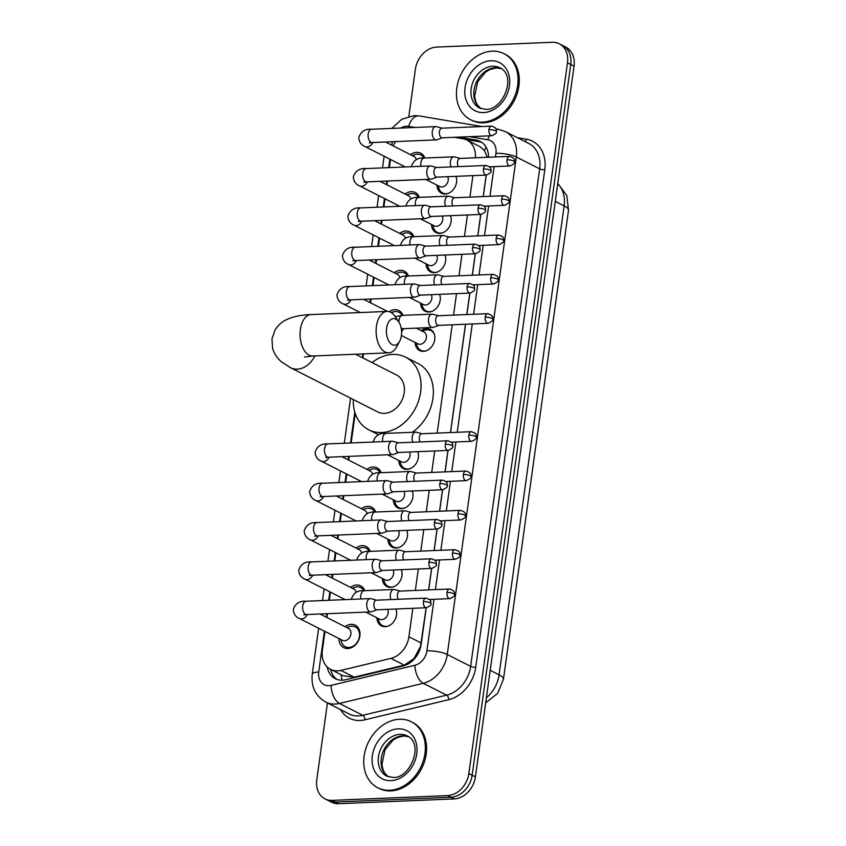 <?xml version="1.0" encoding="UTF-8"?>
<svg xmlns="http://www.w3.org/2000/svg" width="846" height="846" viewBox="0 0 846 846"><rect width="100%" height="100%" fill="white"/><g stroke="black" fill="none" stroke-linecap="round" stroke-linejoin="round"><path stroke-width="1.27" d="M395.896 609.004A11.844 9.285 116.9 0 1 394.532 620.499A11.844 9.285 116.9 0 1 385.216 626.685A11.844 9.285 116.9 0 1 381.44 625.892A11.844 9.285 116.9 0 1 376.935 617.802M401.353 569.675A11.844 9.285 116.9 0 1 399.989 581.17A11.844 9.285 116.9 0 1 390.672 587.357A11.844 9.285 116.9 0 1 386.897 586.553A11.844 9.285 116.9 0 1 382.392 578.463M406.82 530.336A11.844 9.285 116.9 0 1 405.446 541.842A11.844 9.285 116.9 0 1 396.14 548.018A11.844 9.285 116.9 0 1 392.354 547.225A11.844 9.285 116.9 0 1 387.849 539.135M412.277 491.008A11.844 9.285 116.9 0 1 410.902 502.503A11.844 9.285 116.9 0 1 401.596 508.689A11.844 9.285 116.9 0 1 397.81 507.896A11.844 9.285 116.9 0 1 393.316 499.796M417.734 451.669A11.844 9.285 116.9 0 1 416.359 463.174A11.844 9.285 116.9 0 1 407.053 469.35A11.844 9.285 116.9 0 1 403.267 468.557A11.844 9.285 116.9 0 1 398.773 460.467M421.171 330.585A11.844 9.285 116.9 0 1 426.574 328.639A11.844 9.285 116.9 0 1 430.36 329.432A11.844 9.285 116.9 0 1 434.199 341.932A11.844 9.285 116.9 0 1 423.423 351.354A11.844 9.285 116.9 0 1 419.648 350.561A11.844 9.285 116.9 0 1 415.143 342.471M439.56 294.345A11.844 9.285 116.9 0 1 438.196 305.84A11.844 9.285 116.9 0 1 428.88 312.026A11.844 9.285 116.9 0 1 425.104 311.233A11.844 9.285 116.9 0 1 420.599 303.132M445.017 255.006A11.844 9.285 116.9 0 1 443.653 266.511A11.844 9.285 116.9 0 1 434.336 272.687A11.844 9.285 116.9 0 1 430.561 271.894A11.844 9.285 116.9 0 1 426.056 263.804M450.474 215.677A11.844 9.285 116.9 0 1 449.11 227.172A11.844 9.285 116.9 0 1 439.793 233.359A11.844 9.285 116.9 0 1 436.018 232.565A11.844 9.285 116.9 0 1 431.513 224.465M455.941 176.338A11.844 9.285 116.9 0 1 454.566 187.844A11.844 9.285 116.9 0 1 445.26 194.03A11.844 9.285 116.9 0 1 441.475 193.226A11.844 9.285 116.9 0 1 436.97 185.137M345.052 626.696A12.595 9.877 116.9 0 1 351.196 624.337A12.595 9.877 116.9 0 1 355.214 625.183A12.595 9.877 116.9 0 1 359.307 638.487A12.595 9.877 116.9 0 1 347.833 648.512A12.595 9.877 116.9 0 1 343.814 647.666A12.595 9.877 116.9 0 1 339.024 638.571M350.508 587.357A12.595 9.877 116.9 0 1 356.652 585.009A12.595 9.877 116.9 0 1 360.671 585.855A12.595 9.877 116.9 0 1 364.774 590.677M355.965 548.028A12.595 9.877 116.9 0 1 362.109 545.67A12.595 9.877 116.9 0 1 366.128 546.516A12.595 9.877 116.9 0 1 370.231 551.349M361.422 508.689A12.595 9.877 116.9 0 1 367.566 506.342A12.595 9.877 116.9 0 1 371.584 507.188A12.595 9.877 116.9 0 1 375.698 512.01M366.878 469.361A12.595 9.877 116.9 0 1 373.023 467.013A12.595 9.877 116.9 0 1 377.041 467.859A12.595 9.877 116.9 0 1 381.155 472.681M389.192 311.688A12.595 9.877 116.9 0 1 394.849 309.678A12.595 9.877 116.9 0 1 398.878 310.524A12.595 9.877 116.9 0 1 402.982 315.346M394.173 272.698A12.595 9.877 116.9 0 1 400.317 270.339A12.595 9.877 116.9 0 1 404.335 271.185A12.595 9.877 116.9 0 1 408.438 276.018M399.629 233.359A12.595 9.877 116.9 0 1 405.773 231.011A12.595 9.877 116.9 0 1 409.792 231.857A12.595 9.877 116.9 0 1 413.895 236.679M405.086 194.03A12.595 9.877 116.9 0 1 411.23 191.682A12.595 9.877 116.9 0 1 415.249 192.528A12.595 9.877 116.9 0 1 419.352 197.351M410.543 154.702A12.595 9.877 116.9 0 1 416.687 152.343A12.595 9.877 116.9 0 1 420.705 153.189A12.595 9.877 116.9 0 1 424.819 158.022M487.264 157.282L484.42 150.493L480.168 146.76L466.992 140.076A22.208 17.406 -63.1 0 0 463.026 138.776L454.313 137.306M324.98 631.454L322.368 650.31A22.208 17.406 -63.1 0 0 330.575 669.366L343.212 675.774L354.199 677.16L404.261 665.136L413.906 658.664L420.504 646.545L426.141 607.756M428.626 589.895L431.597 568.417M434.083 550.556L437.065 529.088M439.539 511.227L442.521 489.749M444.996 471.888L447.978 450.421M450.453 432.56L465.48 324.251M466.823 314.564L469.805 293.086M472.29 275.225L475.262 253.758M477.747 235.897L480.718 214.419M483.203 196.558L486.186 175.09M395.537 141.589A22.208 17.406 -63.1 0 0 393.263 145.935M475.346 157.779A22.208 17.406 -63.1 0 0 466.992 140.076M330.575 669.366A22.208 17.406 -63.1 0 0 340.875 670.402L390.926 658.368A22.208 17.406 -63.1 0 0 408.914 636.774L412.869 608.306M415.344 590.445L418.326 568.967M420.811 551.106L423.783 529.638M426.268 511.777L429.239 490.299M431.724 472.438L434.707 450.971M437.181 433.11L452.208 324.801M453.551 315.114L456.533 293.636M459.008 275.775L461.99 254.308M464.465 236.446L467.447 214.969M469.932 197.107L472.903 175.64M390.482 159.46L389.35 167.614M387.489 181.033L386.96 184.84M385.015 198.799L383.883 206.953M382.022 220.362L381.493 224.169M379.558 238.128L378.426 246.281M376.565 259.69L376.036 263.508M374.101 277.456L372.97 285.61M371.108 299.029L370.58 302.836M363.494 353.892L362.934 357.953M355.235 413.461L351.143 442.944M349.282 456.364L348.753 460.171M346.818 474.12L345.686 482.283M343.825 495.693L343.296 499.5M341.35 513.459L340.219 521.612M338.358 535.021L337.84 538.839M335.894 552.787L334.762 560.94M332.901 574.36L332.372 578.167M330.437 592.126L329.305 600.279M327.444 613.688L326.916 617.495M408.84 116.388L415.397 69.139A22.208 17.406 116.9 0 1 436.599 47.08L552.184 42.3A22.208 17.406 116.9 0 1 559.269 43.791A22.208 17.406 116.9 0 1 567.476 62.847L468.853 773.53A22.208 17.406 116.9 0 1 447.65 795.589L332.076 800.369L335.354 802.04A22.208 17.406 116.9 0 1 328.269 800.549A22.208 17.406 116.9 0 0 335.354 802.04L450.929 797.249L335.354 802.04L338.633 803.7A22.208 17.406 116.9 0 1 331.547 802.209L324.991 798.878A22.208 17.406 116.9 0 1 316.774 779.832L327.444 702.952M468.853 773.53L472.142 775.2A22.208 17.406 116.9 0 1 450.929 797.249A22.208 17.406 116.9 0 0 472.142 775.2L570.754 64.508L472.142 775.2L475.42 776.861A22.208 17.406 116.9 0 1 454.217 798.92L338.633 803.7M559.269 43.791L562.548 45.451A22.208 17.406 116.9 0 1 570.754 64.508A22.208 17.406 116.9 0 0 562.548 45.451L565.826 47.122A22.208 17.406 116.9 0 1 574.032 66.168L475.42 776.861M332.076 800.369A22.208 17.406 116.9 0 1 324.991 798.878M488.544 157.229A22.208 17.406 -63.1 0 0 480.094 141.377A22.208 17.406 -63.1 0 0 476.129 140.076L458.659 137.126M327.19 666.944A22.208 17.406 -63.1 0 0 335.302 678.714A22.208 17.406 -63.1 0 0 345.602 679.75L403.172 665.918A22.208 17.406 -63.1 0 0 421.16 644.314L426.236 607.745M428.711 589.884L431.693 568.417M434.167 550.556L437.149 529.088M439.624 511.217L442.606 489.749M445.081 471.888L448.063 450.421M450.548 432.56L465.575 324.24M466.918 314.553L469.9 293.086M472.375 275.225L475.357 253.758M477.831 235.886L480.814 214.419M483.288 196.558L486.27 175.09M337.004 679.433A22.208 17.406 116.9 0 1 330.627 669.398M465.268 139.347L479.418 141.747A22.208 17.406 116.9 0 1 481.681 142.318M482.326 122.162A37.013 29.007 116.9 0 1 470.513 119.677A37.013 29.007 116.9 0 1 458.49 80.613A37.013 29.007 116.9 0 1 492.171 51.172A37.013 29.007 116.9 0 1 503.983 53.658A37.013 29.007 116.9 0 1 516.007 92.722A37.013 29.007 116.9 0 1 482.326 122.162M503.983 53.658L505.21 54.281A37.013 29.007 116.9 0 1 517.234 93.346A37.013 29.007 116.9 0 1 483.552 122.786A37.013 29.007 116.9 0 1 471.74 120.301L470.513 119.677M389.615 790.259A37.013 29.007 116.9 0 1 377.802 787.774A37.013 29.007 116.9 0 1 365.789 748.699A37.013 29.007 116.9 0 1 399.471 719.259A37.013 29.007 116.9 0 1 411.283 721.744A37.013 29.007 116.9 0 1 423.296 760.818A37.013 29.007 116.9 0 1 389.615 790.259M411.283 721.744L412.51 722.368A37.013 29.007 116.9 0 1 424.533 761.442A37.013 29.007 116.9 0 1 390.852 790.883A37.013 29.007 116.9 0 1 379.04 788.398L377.802 787.774M386.622 328.153A13.325 7.582 87.6 0 0 390.461 343.349A13.325 7.582 87.6 0 0 399.64 341.287A13.325 7.582 87.6 0 0 401.385 335.629A13.325 7.582 87.6 0 0 398.836 322.062A13.325 7.582 87.6 0 0 386.622 328.153M399.64 341.287L396.679 346.765A20.727 11.791 -92.4 0 1 388.779 352.845A20.727 11.791 -92.4 0 1 376.438 326.323A20.727 11.791 -92.4 0 1 387.066 311.434A20.727 11.791 -92.4 0 1 395.442 316.848L398.836 322.062M304.433 357.033L312.734 355.997A20.727 11.791 87.6 0 1 300.393 329.464A20.727 11.791 87.6 0 1 311.021 314.585C301.567 314.913 293.795 316.425 287.693 319.122C282.638 321.226 278.461 324.779 275.172 329.792L271.968 338.812L272.602 348.362C274.39 354.083 277.446 358.641 281.739 362.046L290.612 367.756L377.802 411.96A20.727 16.243 -63.1 0 0 384.412 413.356A20.727 16.243 -63.1 0 0 403.278 396.869A20.727 16.243 -63.1 0 0 396.541 374.99L355.584 354.22M372.05 362.574A40.714 31.905 116.9 0 1 392.597 354.432A40.714 31.905 116.9 0 1 405.583 357.16A40.714 31.905 116.9 0 1 418.802 400.137A40.714 31.905 116.9 0 1 381.758 432.528A40.714 31.905 116.9 0 1 368.761 429.789A40.714 31.905 116.9 0 1 353.311 399.545M405.583 357.16L417.882 363.399A40.714 31.905 116.9 0 1 433.226 395.674A40.714 31.905 116.9 0 1 412.34 432.285M423.962 158.054A11.104 8.703 -63.1 0 0 420.853 154.945A11.104 8.703 -63.1 0 0 417.311 154.194A11.104 8.703 -63.1 0 0 414.826 154.681L412.266 155.569M442.13 128.18L436.399 126.657A6.662 3.786 87.6 0 0 435.732 126.593A6.662 3.786 87.6 0 0 432.317 131.373A6.662 3.786 87.6 0 0 435.119 139.632A6.662 3.786 87.6 0 0 436.282 139.897A6.662 3.786 87.6 0 0 436.938 139.77L442.532 137.792M488.946 129.597A4.812 2.739 87.6 0 1 491.41 126.139L441.898 128.19A4.812 2.739 87.6 0 0 439.423 131.638A4.812 2.739 87.6 0 0 441.453 137.612A4.812 2.739 87.6 0 0 442.289 137.803L491.812 135.751C495.566 134.08 497.088 132.706 496.38 131.606A4.812 1.206 7.9 0 0 495.566 130.781A4.812 1.206 -172.1 0 0 488.946 129.597A4.812 2.739 87.6 0 0 491.812 135.751M416.295 159.672A6.662 5.224 -63.1 0 0 413.916 156.404L385.512 142.001M418.506 197.393A11.104 8.703 -63.1 0 0 415.397 194.273A11.104 8.703 -63.1 0 0 411.843 193.533A11.104 8.703 -63.1 0 0 409.369 194.009L406.81 194.897M436.673 167.508L430.931 165.996A6.662 3.786 87.6 0 0 430.276 165.922A6.662 3.786 87.6 0 0 426.86 170.702A6.662 3.786 87.6 0 0 429.662 178.971A6.662 3.786 87.6 0 0 430.826 179.236A6.662 3.786 87.6 0 0 431.481 179.109L437.075 177.121M483.489 168.925A4.812 2.739 87.6 0 1 485.953 165.467L436.441 167.519A4.812 2.739 87.6 0 0 433.966 170.977A4.812 2.739 87.6 0 0 435.997 176.941A4.812 2.739 87.6 0 0 436.832 177.131L486.355 175.08C490.109 173.419 491.632 172.034 490.923 170.934A4.812 1.206 7.9 0 0 490.109 170.109A4.812 1.206 -172.1 0 0 483.489 168.925A4.812 2.739 87.6 0 0 486.355 175.08M410.839 199A6.662 5.224 -63.1 0 0 408.459 195.743L380.044 181.34M413.049 236.721A11.104 8.703 -63.1 0 0 409.929 233.612A11.104 8.703 -63.1 0 0 406.387 232.862A11.104 8.703 -63.1 0 0 403.912 233.348L401.353 234.236M431.217 206.847L425.475 205.324A6.662 3.786 87.6 0 0 424.819 205.25A6.662 3.786 87.6 0 0 421.403 210.041A6.662 3.786 87.6 0 0 424.206 218.3A6.662 3.786 87.6 0 0 425.369 218.564A6.662 3.786 87.6 0 0 426.024 218.437L431.619 216.46M478.032 208.253A4.812 2.739 87.6 0 1 480.496 204.806L430.974 206.847A4.812 2.739 87.6 0 0 428.51 210.305A4.812 2.739 87.6 0 0 430.54 216.269A4.812 2.739 87.6 0 0 431.375 216.47L480.898 214.419C484.652 212.748 486.175 211.363 485.456 210.273A4.812 1.206 7.9 0 0 484.652 209.448A4.812 1.206 -172.1 0 0 478.032 208.253A4.812 2.739 87.6 0 0 480.898 214.419M405.382 238.329A6.662 5.224 -63.1 0 0 403.003 235.072L374.588 220.669M407.592 276.05A11.104 8.703 -63.1 0 0 404.473 272.941A11.104 8.703 -63.1 0 0 400.93 272.19A11.104 8.703 -63.1 0 0 398.455 272.676L395.896 273.565M425.76 246.175L420.018 244.663A6.662 3.786 87.6 0 0 419.362 244.589A6.662 3.786 87.6 0 0 415.946 249.369A6.662 3.786 87.6 0 0 418.749 257.639A6.662 3.786 87.6 0 0 419.912 257.903A6.662 3.786 87.6 0 0 420.557 257.776L426.162 255.788M472.576 247.592A4.812 2.739 87.6 0 1 475.04 244.134L425.517 246.186A4.812 2.739 87.6 0 0 423.053 249.644A4.812 2.739 87.6 0 0 425.083 255.608A4.812 2.739 87.6 0 0 425.919 255.799L475.431 253.747C479.196 252.076 480.718 250.702 479.999 249.602A4.812 1.206 7.9 0 0 479.196 248.777A4.812 1.206 -172.1 0 0 472.576 247.592A4.812 2.739 87.6 0 0 475.431 253.747M399.925 277.668A6.662 5.224 -63.1 0 0 397.546 274.411L369.131 259.997M402.136 315.389A11.104 8.703 -63.1 0 0 399.016 312.269A11.104 8.703 -63.1 0 0 395.473 311.529A11.104 8.703 -63.1 0 0 392.999 312.015L391.286 312.608M420.303 285.504L414.561 283.992A6.662 3.786 87.6 0 0 413.906 283.918A6.662 3.786 87.6 0 0 410.49 288.708A6.662 3.786 87.6 0 0 413.292 296.967A6.662 3.786 87.6 0 0 414.455 297.232A6.662 3.786 87.6 0 0 415.1 297.105L420.695 295.127M467.108 286.921A4.812 2.739 87.6 0 1 469.583 283.463L420.06 285.514A4.812 2.739 87.6 0 0 417.596 288.972A4.812 2.739 87.6 0 0 419.627 294.937A4.812 2.739 87.6 0 0 420.462 295.127L469.974 293.086C473.739 291.415 475.262 290.03 474.543 288.941A4.812 1.206 7.9 0 0 473.728 288.116A4.812 1.206 -172.1 0 0 467.108 286.921A4.812 2.739 87.6 0 0 469.974 293.086M380.298 472.713A11.104 8.703 -63.1 0 0 377.189 469.604A11.104 8.703 -63.1 0 0 373.646 468.864A11.104 8.703 -63.1 0 0 371.161 469.34L368.602 470.228M398.466 442.839L392.734 441.326A6.662 3.786 87.6 0 0 392.068 441.252A6.662 3.786 87.6 0 0 388.652 446.032A6.662 3.786 87.6 0 0 391.465 454.302A6.662 3.786 87.6 0 0 392.618 454.566A6.662 3.786 87.6 0 0 393.274 454.439L398.868 452.451M445.282 444.256A4.812 2.739 87.6 0 1 447.745 440.798L398.233 442.849A4.812 2.739 87.6 0 0 395.769 446.307A4.812 2.739 87.6 0 0 397.789 452.272A4.812 2.739 87.6 0 0 398.625 452.462L448.147 450.41C451.901 448.75 453.424 447.365 452.716 446.265A4.812 1.206 7.9 0 0 451.901 445.44A4.812 1.206 -172.1 0 0 445.282 444.256A4.812 2.739 87.6 0 0 448.147 450.41M372.631 474.331A6.662 5.224 -63.1 0 0 370.252 471.074L341.847 456.671M374.841 512.052A11.104 8.703 -63.1 0 0 371.732 508.943A11.104 8.703 -63.1 0 0 368.19 508.192A11.104 8.703 -63.1 0 0 365.705 508.679L363.146 509.567M393.009 482.167L387.267 480.655A6.662 3.786 87.6 0 0 386.611 480.581A6.662 3.786 87.6 0 0 383.196 485.371A6.662 3.786 87.6 0 0 385.998 493.63A6.662 3.786 87.6 0 0 387.161 493.895A6.662 3.786 87.6 0 0 387.817 493.768L393.411 491.79M439.825 483.584A4.812 2.739 87.6 0 1 442.289 480.137L392.777 482.178A4.812 2.739 87.6 0 0 390.302 485.636A4.812 2.739 87.6 0 0 392.333 491.6A4.812 2.739 87.6 0 0 393.168 491.801L442.691 489.749C446.445 488.079 447.968 486.693 447.259 485.604A4.812 1.206 7.9 0 0 446.445 484.779A4.812 1.206 -172.1 0 0 439.825 483.584A4.812 2.739 87.6 0 0 442.691 489.749M367.175 513.659A6.662 5.224 -63.1 0 0 364.795 510.402L336.391 495.999M369.385 551.38A11.104 8.703 -63.1 0 0 366.276 548.271A11.104 8.703 -63.1 0 0 362.723 547.521A11.104 8.703 -63.1 0 0 360.248 548.007L357.689 548.895M387.553 521.506L381.81 519.994A6.662 3.786 87.6 0 0 381.155 519.92A6.662 3.786 87.6 0 0 377.739 524.7A6.662 3.786 87.6 0 0 380.541 532.959A6.662 3.786 87.6 0 0 381.705 533.234A6.662 3.786 87.6 0 0 382.36 533.107L387.954 531.119M434.368 522.923A4.812 2.739 87.6 0 1 436.832 519.465L387.32 521.517A4.812 2.739 87.6 0 0 384.845 524.975A4.812 2.739 87.6 0 0 386.876 530.939A4.812 2.739 87.6 0 0 387.711 531.129L437.234 529.078C440.988 527.407 442.511 526.032 441.802 524.932A4.812 1.206 7.9 0 0 440.988 524.108A4.812 1.206 -172.1 0 0 434.368 522.923A4.812 2.739 87.6 0 0 437.234 529.078M361.718 552.998A6.662 5.224 -63.1 0 0 359.339 549.741L330.923 535.328M363.928 590.72A11.104 8.703 -63.1 0 0 360.808 587.6A11.104 8.703 -63.1 0 0 357.266 586.86A11.104 8.703 -63.1 0 0 354.791 587.336L352.232 588.234M382.096 560.835L376.354 559.322A6.662 3.786 87.6 0 0 375.698 559.248A6.662 3.786 87.6 0 0 372.282 564.039A6.662 3.786 87.6 0 0 375.085 572.298A6.662 3.786 87.6 0 0 376.248 572.562A6.662 3.786 87.6 0 0 376.904 572.435L382.498 570.458M428.911 562.252A4.812 2.739 87.6 0 1 431.375 558.794L381.853 560.845A4.812 2.739 87.6 0 0 379.389 564.303A4.812 2.739 87.6 0 0 381.419 570.267A4.812 2.739 87.6 0 0 382.255 570.458L431.777 568.417C435.531 566.746 437.054 565.361 436.335 564.271A4.812 1.206 7.9 0 0 435.531 563.447A4.812 1.206 -172.1 0 0 428.911 562.252A4.812 2.739 87.6 0 0 431.777 568.417M356.261 592.327A6.662 5.224 -63.1 0 0 353.882 589.07L325.467 574.667M340.748 639.449L341.541 642.04A11.104 8.703 -63.1 0 0 345.316 646.746A11.104 8.703 -63.1 0 0 348.859 647.486A11.104 8.703 -63.1 0 0 358.958 638.656A11.104 8.703 -63.1 0 0 355.352 626.939A11.104 8.703 -63.1 0 0 351.809 626.188A11.104 8.703 -63.1 0 0 349.335 626.675L346.775 627.563M305.068 614.006L303.83 614.915L306.675 614.556A6.662 3.786 87.6 0 1 302.656 606.423A6.662 3.786 87.6 0 1 302.709 606.022A6.662 3.786 87.6 0 1 306.125 601.242C299.6 600.713 295.317 603.494 293.287 609.596C293.615 613.974 295.656 616.946 299.421 618.5L342.397 640.285A6.662 5.224 -63.1 0 0 344.523 640.739A6.662 5.224 -63.1 0 0 350.593 635.431A6.662 5.224 -63.1 0 0 348.425 628.398L320.01 613.995M376.639 600.174L370.897 598.661A6.662 3.786 87.6 0 0 370.241 598.587A6.662 3.786 87.6 0 0 366.826 603.367A6.662 3.786 87.6 0 0 369.628 611.626A6.662 3.786 87.6 0 0 370.791 611.901A6.662 3.786 87.6 0 0 371.436 611.774L377.041 609.786M423.455 601.591A4.812 2.739 87.6 0 1 425.919 598.133L376.396 600.184A4.812 2.739 87.6 0 0 373.932 603.632A4.812 2.739 87.6 0 0 375.962 609.606A4.812 2.739 87.6 0 0 376.798 609.797L426.31 607.745C430.075 606.074 431.597 604.7 430.878 603.6A4.812 1.206 7.9 0 0 430.075 602.775A4.812 1.206 -172.1 0 0 423.455 601.591A4.812 2.739 87.6 0 0 426.31 607.745M438.069 185.686L438.863 188.288A11.104 8.703 -63.1 0 0 442.627 192.983A11.104 8.703 -63.1 0 0 446.17 193.734A11.104 8.703 -63.1 0 0 448.285 193.364M425.75 179.447L439.719 186.532A6.662 5.224 -63.1 0 0 441.845 186.977A6.662 5.224 -63.1 0 0 447.196 183.307A6.662 5.224 -63.1 0 0 447.703 176.687M460.235 158.403L454.492 156.891A6.662 3.786 87.6 0 0 453.837 156.817A6.662 3.786 87.6 0 0 450.421 161.607A6.662 3.786 87.6 0 0 450.971 166.916M509.514 156.362C516.557 158.435 513.913 161.1 514.484 161.829A4.812 1.206 7.9 0 0 513.67 161.004A4.812 1.206 -172.1 0 0 507.05 159.82A4.812 2.739 87.6 0 1 509.514 156.362L460.002 158.414A4.812 2.739 87.6 0 0 457.527 161.872A4.812 2.739 87.6 0 0 458.352 166.609M456.322 177.512A11.104 8.703 -63.1 0 0 455.814 176.349M432.602 225.025L433.406 227.616A11.104 8.703 -63.1 0 0 437.171 232.322A11.104 8.703 -63.1 0 0 440.713 233.062A11.104 8.703 -63.1 0 0 442.828 232.703M420.293 218.776L434.262 225.861A6.662 5.224 -63.1 0 0 436.388 226.305A6.662 5.224 -63.1 0 0 441.739 222.635A6.662 5.224 -63.1 0 0 442.247 216.016M454.778 197.742L449.036 196.219A6.662 3.786 87.6 0 0 448.38 196.145A6.662 3.786 87.6 0 0 444.964 200.936A6.662 3.786 87.6 0 0 445.504 206.255M504.057 195.701C511.1 197.763 508.457 200.439 509.017 201.168A4.812 1.206 7.9 0 0 508.213 200.343A4.812 1.206 -172.1 0 0 501.593 199.148A4.812 2.739 87.6 0 1 504.057 195.701L454.545 197.742A4.812 2.739 87.6 0 0 452.071 201.2A4.812 2.739 87.6 0 0 452.896 205.948M450.865 216.84A11.104 8.703 -63.1 0 0 450.358 215.677M427.145 264.354L427.949 266.945A11.104 8.703 -63.1 0 0 431.714 271.651A11.104 8.703 -63.1 0 0 435.256 272.401A11.104 8.703 -63.1 0 0 437.361 272.031M414.826 258.115L428.806 265.189A6.662 5.224 -63.1 0 0 430.931 265.644A6.662 5.224 -63.1 0 0 436.282 261.974A6.662 5.224 -63.1 0 0 436.779 255.355M449.321 237.07L443.579 235.558A6.662 3.786 87.6 0 0 442.923 235.484A6.662 3.786 87.6 0 0 439.508 240.264A6.662 3.786 87.6 0 0 440.047 245.583M498.601 235.029C505.644 237.102 503 239.767 503.56 240.497A4.812 1.206 7.9 0 0 502.757 239.672A4.812 1.206 -172.1 0 0 496.137 238.487A4.812 2.739 87.6 0 1 498.601 235.029L449.078 237.081A4.812 2.739 87.6 0 0 446.614 240.539A4.812 2.739 87.6 0 0 447.439 245.277M445.408 256.179A11.104 8.703 -63.1 0 0 444.901 255.016M421.689 303.693L422.482 306.284A11.104 8.703 -63.1 0 0 426.257 310.979A11.104 8.703 -63.1 0 0 429.8 311.73A11.104 8.703 -63.1 0 0 431.904 311.37M409.369 297.443L423.349 304.528A6.662 5.224 -63.1 0 0 425.475 304.972A6.662 5.224 -63.1 0 0 430.826 301.303A6.662 5.224 -63.1 0 0 431.323 294.683M443.864 276.399L438.122 274.887A6.662 3.786 87.6 0 0 437.467 274.813A6.662 3.786 87.6 0 0 434.051 279.603A6.662 3.786 87.6 0 0 434.59 284.912M493.144 274.368C500.176 276.43 497.543 279.106 498.104 279.836A4.812 1.206 7.9 0 0 497.289 279.011A4.812 1.206 -172.1 0 0 490.68 277.816A4.812 2.739 87.6 0 1 493.144 274.368L443.621 276.409A4.812 2.739 87.6 0 0 441.157 279.867A4.812 2.739 87.6 0 0 441.972 284.616M439.952 295.508A11.104 8.703 -63.1 0 0 439.444 294.345M434.495 334.836A11.104 8.703 -63.1 0 0 430.836 330.511A11.104 8.703 -63.1 0 0 427.293 329.76A11.104 8.703 -63.1 0 0 424.819 330.247L422.26 331.135M416.232 343.021L417.025 345.612A11.104 8.703 -63.1 0 0 420.8 350.318A11.104 8.703 -63.1 0 0 424.343 351.058A11.104 8.703 -63.1 0 0 426.447 350.699M401.406 335.502L417.882 343.857A6.662 5.224 -63.1 0 0 420.018 344.311A6.662 5.224 -63.1 0 0 426.077 339.013A6.662 5.224 -63.1 0 0 423.909 331.981L416.327 328.132M438.408 315.738L432.666 314.226A6.662 3.786 87.6 0 0 432.01 314.152A6.662 3.786 87.6 0 0 428.594 318.931A6.662 3.786 87.6 0 0 431.397 327.19A6.662 3.786 87.6 0 0 432.56 327.465A6.662 3.786 87.6 0 0 433.205 327.339L438.799 325.35M485.213 317.155A4.812 2.739 87.6 0 1 487.687 313.697L438.165 315.748A4.812 2.739 87.6 0 0 435.701 319.206A4.812 2.739 87.6 0 0 437.72 325.171A4.812 2.739 87.6 0 0 438.566 325.361L488.079 323.309C491.843 321.639 493.366 320.264 492.647 319.164A4.812 1.206 7.9 0 0 491.833 318.339A4.812 1.206 -172.1 0 0 485.213 317.155A4.812 2.739 87.6 0 0 488.079 323.309M399.862 461.017L400.655 463.619A11.104 8.703 -63.1 0 0 404.43 468.314A11.104 8.703 -63.1 0 0 407.973 469.065A11.104 8.703 -63.1 0 0 410.077 468.695M387.542 454.778L401.512 461.863A6.662 5.224 -63.1 0 0 403.637 462.307A6.662 5.224 -63.1 0 0 408.988 458.638A6.662 5.224 -63.1 0 0 409.496 452.018M422.027 433.734L416.295 432.221A6.662 3.786 87.6 0 0 415.629 432.147A6.662 3.786 87.6 0 0 412.214 436.938A6.662 3.786 87.6 0 0 412.763 442.247M471.307 431.693C478.35 433.765 475.706 436.43 476.277 437.16A4.812 1.206 7.9 0 0 475.463 436.335A4.812 1.206 -172.1 0 0 468.843 435.151A4.812 2.739 87.6 0 1 471.307 431.693L421.794 433.744A4.812 2.739 87.6 0 0 419.33 437.202A4.812 2.739 87.6 0 0 420.145 441.94M418.114 452.843A11.104 8.703 -63.1 0 0 417.607 451.679M394.405 500.356L395.198 502.947A11.104 8.703 -63.1 0 0 398.963 507.653A11.104 8.703 -63.1 0 0 402.516 508.393A11.104 8.703 -63.1 0 0 404.621 508.034M382.085 494.106L396.055 501.192A6.662 5.224 -63.1 0 0 398.18 501.636A6.662 5.224 -63.1 0 0 403.531 497.966A6.662 5.224 -63.1 0 0 404.039 491.346M416.57 473.073L410.839 471.55A6.662 3.786 87.6 0 0 410.173 471.476A6.662 3.786 87.6 0 0 406.757 476.266A6.662 3.786 87.6 0 0 407.307 481.586M465.85 471.032C472.893 473.094 470.249 475.769 470.82 476.499A4.812 1.206 7.9 0 0 470.006 475.674A4.812 1.206 -172.1 0 0 463.386 474.479A4.812 2.739 87.6 0 1 465.85 471.032L416.338 473.073A4.812 2.739 87.6 0 0 413.874 476.531A4.812 2.739 87.6 0 0 414.688 481.279M412.658 492.171A11.104 8.703 -63.1 0 0 412.15 491.008M388.938 539.685L389.742 542.275A11.104 8.703 -63.1 0 0 393.506 546.981A11.104 8.703 -63.1 0 0 397.049 547.732A11.104 8.703 -63.1 0 0 399.164 547.362M376.629 533.445L390.598 540.52A6.662 5.224 -63.1 0 0 392.724 540.975A6.662 5.224 -63.1 0 0 398.075 537.305A6.662 5.224 -63.1 0 0 398.582 530.685M411.114 512.401L405.371 510.889A6.662 3.786 87.6 0 0 404.716 510.815A6.662 3.786 87.6 0 0 401.3 515.595A6.662 3.786 87.6 0 0 401.85 520.914M460.393 510.36C467.436 512.433 464.792 515.098 465.363 515.827A4.812 1.206 7.9 0 0 464.549 515.003A4.812 1.206 -172.1 0 0 457.929 513.818A4.812 2.739 87.6 0 1 460.393 510.36L410.881 512.412A4.812 2.739 87.6 0 0 408.407 515.87A4.812 2.739 87.6 0 0 409.231 520.607M407.201 531.5A11.104 8.703 -63.1 0 0 406.693 530.347M383.481 579.024L384.285 581.614A11.104 8.703 -63.1 0 0 388.05 586.31A11.104 8.703 -63.1 0 0 391.592 587.061A11.104 8.703 -63.1 0 0 393.707 586.701M371.172 572.774L385.142 579.859A6.662 5.224 -63.1 0 0 387.267 580.303A6.662 5.224 -63.1 0 0 392.618 576.634A6.662 5.224 -63.1 0 0 393.126 570.014M405.657 551.729L399.915 550.217A6.662 3.786 87.6 0 0 399.259 550.143A6.662 3.786 87.6 0 0 395.843 554.934A6.662 3.786 87.6 0 0 396.383 560.242M454.937 549.688C461.979 551.761 459.336 554.437 459.896 555.166A4.812 1.206 7.9 0 0 459.092 554.342A4.812 1.206 -172.1 0 0 452.473 553.147A4.812 2.739 87.6 0 1 454.937 549.688L405.424 551.74A4.812 2.739 87.6 0 0 402.95 555.198A4.812 2.739 87.6 0 0 403.775 559.936M401.744 570.838A11.104 8.703 -63.1 0 0 401.237 569.675M378.025 618.352L378.828 620.943A11.104 8.703 -63.1 0 0 382.593 625.649A11.104 8.703 -63.1 0 0 386.136 626.389A11.104 8.703 -63.1 0 0 388.24 626.029M365.705 612.102L379.685 619.187A6.662 5.224 -63.1 0 0 381.81 619.642A6.662 5.224 -63.1 0 0 387.161 615.973A6.662 5.224 -63.1 0 0 387.658 609.342M400.2 591.068L394.458 589.556A6.662 3.786 87.6 0 0 393.802 589.482A6.662 3.786 87.6 0 0 390.387 594.262A6.662 3.786 87.6 0 0 390.926 599.581M449.48 589.028C456.512 591.09 453.879 593.765 454.439 594.495A4.812 1.206 7.9 0 0 453.636 593.67A4.812 1.206 -172.1 0 0 447.016 592.486A4.812 2.739 87.6 0 1 449.48 589.028L399.957 591.079A4.812 2.739 87.6 0 0 397.493 594.537A4.812 2.739 87.6 0 0 398.318 599.275M396.288 610.167A11.104 8.703 -63.1 0 0 395.78 609.014M342.101 680.216A22.208 11.474 -103.5 0 1 341.15 674.727M484.42 150.493A22.208 13.399 -80.4 0 1 486.133 147.267M414.001 659.309A22.208 11.474 -103.5 0 1 413.906 658.664M421.245 643.023L408.914 636.774M404.261 665.136L390.926 658.368M354.199 677.16L340.875 670.402M503.444 679.253A25.909 6.472 -172.1 0 0 499.066 674.812L564.134 205.874A25.909 6.472 7.9 0 1 568.512 210.316L503.444 679.253L497.67 693.308L485.689 702.857M486.397 697.76A29.61 23.202 -63.1 0 0 499.066 674.812L490.204 670.318M555.272 201.38L564.134 205.874A29.61 23.202 -63.1 0 0 557.726 183.719M574.032 66.168L567.476 62.847M454.217 798.92L447.65 795.589M414.995 127.45L408.639 126.371A14.805 11.601 -63.1 0 0 406.556 126.244A14.805 11.601 -63.1 0 0 400.793 128.032M386.315 142.414A14.805 3.701 7.9 0 1 387.013 141.938M324.399 631.158L318.731 672.01A14.805 11.601 -63.1 0 0 328.925 685.704A14.805 11.601 -63.1 0 0 331.072 685.408L414.91 665.252A14.805 11.601 -63.1 0 0 426.902 650.86L434.061 599.296M495.439 156.944L495.936 153.338A14.805 3.701 7.9 0 1 516.303 156.996L447.27 654.508A29.61 23.202 116.9 0 1 423.286 683.314L339.447 703.46A29.61 23.202 116.9 0 1 335.153 704.062A29.61 23.202 116.9 0 1 325.71 702.074L349.081 713.929A29.61 23.202 -63.1 0 0 358.535 715.917A29.61 23.202 -63.1 0 0 362.818 715.314L446.656 695.158A29.61 23.202 -63.1 0 0 470.651 666.362L539.685 168.84A29.61 23.202 -63.1 0 0 528.739 143.439L505.369 131.595A29.61 23.202 116.9 0 1 516.303 156.996L539.685 168.84A3.701 0.92 -172.1 0 0 544.771 169.76L475.738 667.272A33.311 26.11 116.9 0 1 448.75 699.674L364.912 719.819A33.311 26.11 116.9 0 1 340.473 709.561M364.912 719.819A3.701 1.914 76.5 0 0 362.818 715.314L339.447 703.46A14.805 7.646 -103.5 0 1 331.072 685.408M517.382 137.686L526.519 139.23A33.311 26.11 116.9 0 1 544.771 169.76M414.91 665.252A14.805 7.646 -103.5 0 0 423.286 683.314L446.656 695.158A3.701 1.914 76.5 0 1 448.75 699.674M426.902 650.86A14.805 3.701 7.9 0 1 447.27 654.508L470.651 666.362A3.701 0.92 -172.1 0 0 475.738 667.272M495.936 153.338A14.805 11.601 -63.1 0 0 487.825 139.77L469.519 136.671M392.311 141.726L391.825 145.205M389.89 159.164L388.716 167.645M386.855 181.055L386.368 184.544M384.433 198.503L383.259 206.974M381.398 220.383L380.912 223.873M378.976 237.832L377.802 246.313M375.941 259.722L375.455 263.212M373.52 277.16L372.346 285.641M370.485 299.05L369.998 302.54M362.871 353.924L362.352 357.657M354.802 412.087L350.508 442.976M348.647 456.385L348.171 459.875M346.226 473.823L345.052 482.305M343.19 495.714L342.704 499.203M340.769 513.162L339.595 521.633M337.734 535.053L337.247 538.542M335.312 552.491L334.138 560.972M332.277 574.381L331.791 577.871M329.855 591.83L328.682 600.3M326.82 613.72L326.334 617.199M435.404 589.609L439.518 559.967M440.861 550.281L444.975 520.628M446.318 510.942L450.432 481.3M451.775 471.613L455.888 441.961M457.231 432.274L472.269 323.965M473.612 314.278L477.726 284.637M479.069 274.95L483.182 245.298M484.525 235.611L488.639 205.969M489.982 196.283L494.096 166.63M525.017 141.557A3.701 2.231 99.6 0 0 526.519 139.23M487.825 139.77A14.805 8.936 -80.4 0 1 489.369 135.857M496.179 129.438A14.805 8.936 -80.4 0 1 498.495 129.332L495.968 128.909M318.635 628.24L312.269 674.135A14.805 3.701 7.9 0 1 318.731 672.01M408.639 126.371A14.805 8.936 -80.4 0 1 419.309 115.934L481.924 126.53M479.418 141.747L476.129 140.076M479.502 108.034A22.567 17.681 116.9 0 1 472.184 84.219A22.567 17.681 116.9 0 1 492.71 66.274A22.567 17.681 116.9 0 1 499.912 67.796C517.244 75.675 502.905 110.424 485.932 109.377L479.502 108.034M483.658 112.571A27.009 21.161 116.9 0 1 465.057 87.582A27.009 21.161 116.9 0 1 490.839 60.764A27.009 21.161 116.9 0 1 509.44 85.753A27.009 21.161 116.9 0 1 483.658 112.571M480.94 108.658A22.567 17.681 116.9 0 1 475.389 84.674A22.567 17.681 116.9 0 1 495.587 67.733A22.567 17.681 116.9 0 1 501.255 68.579M386.802 776.131A22.567 17.681 116.9 0 1 379.473 752.316A22.567 17.681 116.9 0 1 400.01 734.37A22.567 17.681 116.9 0 1 407.212 735.883C424.544 743.761 410.194 778.51 393.231 777.474L386.802 776.131M390.947 780.657A27.009 21.161 116.9 0 1 372.356 755.679A27.009 21.161 116.9 0 1 398.138 728.861A27.009 21.161 116.9 0 1 416.74 753.839A27.009 21.161 116.9 0 1 390.947 780.657M388.24 776.744A22.567 17.681 116.9 0 1 382.678 752.771A22.567 17.681 116.9 0 1 402.876 735.819A22.567 17.681 116.9 0 1 408.555 736.676M290.612 367.756A20.727 16.243 -63.1 0 0 297.232 369.152A20.727 16.243 -63.1 0 0 314.818 355.912M405.266 166.958L364.922 146.506A6.662 5.224 -63.1 0 0 367.048 146.95A6.662 5.224 -63.1 0 0 372.769 142.53M364.922 146.506C361.157 144.952 359.106 141.98 358.778 137.591C360.819 131.5 365.091 128.719 371.616 129.248A6.662 3.786 87.6 0 0 368.2 134.028A6.662 3.786 87.6 0 0 368.158 134.429A6.662 3.786 87.6 0 0 372.166 142.551L369.332 142.911L370.569 142.012M399.809 206.287L359.455 185.834A6.662 5.224 -63.1 0 0 361.58 186.279A6.662 5.224 -63.1 0 0 367.312 181.858M359.455 185.834C355.701 184.28 353.649 181.319 353.321 176.93C355.362 170.829 359.635 168.047 366.159 168.576A6.662 3.786 87.6 0 0 362.744 173.356A6.662 3.786 87.6 0 0 362.701 173.768A6.662 3.786 87.6 0 0 366.709 181.89L363.865 182.25L365.102 181.351M394.342 245.626L353.998 225.173A6.662 5.224 -63.1 0 0 356.124 225.618A6.662 5.224 -63.1 0 0 361.855 221.197M353.998 225.173C350.233 223.619 348.192 220.647 347.865 216.259C349.895 210.168 354.178 207.376 360.703 207.905A6.662 3.786 87.6 0 0 357.287 212.695A6.662 3.786 87.6 0 0 357.234 213.097A6.662 3.786 87.6 0 0 361.253 221.218L358.408 221.578L359.645 220.679M388.885 284.954L348.541 264.502A6.662 5.224 -63.1 0 0 350.667 264.946A6.662 5.224 -63.1 0 0 356.399 260.526M348.541 264.502C344.777 262.947 342.736 259.976 342.408 255.598C344.438 249.496 348.721 246.715 355.246 247.244A6.662 3.786 87.6 0 0 351.83 252.023A6.662 3.786 87.6 0 0 351.777 252.436A6.662 3.786 87.6 0 0 355.796 260.557L352.951 260.917L354.188 260.018M360.259 312.544L343.085 303.83A6.662 5.224 -63.1 0 0 345.21 304.285A6.662 5.224 -63.1 0 0 350.942 299.865M343.085 303.83C339.32 302.286 337.279 299.315 336.951 294.926C338.982 288.835 343.265 286.043 349.789 286.572A6.662 3.786 87.6 0 0 346.374 291.362A6.662 3.786 87.6 0 0 346.321 291.764A6.662 3.786 87.6 0 0 350.339 299.886L347.495 300.245L348.732 299.347M361.602 481.617L321.258 461.165A6.662 5.224 -63.1 0 0 323.384 461.609A6.662 5.224 -63.1 0 0 329.105 457.189M321.258 461.165C317.493 459.611 315.442 456.65 315.114 452.261C317.155 446.159 321.427 443.378 327.952 443.907A6.662 3.786 87.6 0 0 324.536 448.687A6.662 3.786 87.6 0 0 324.494 449.099A6.662 3.786 87.6 0 0 328.502 457.221L325.668 457.58L326.905 456.681M356.145 520.956L315.791 500.504A6.662 5.224 -63.1 0 0 317.927 500.948A6.662 5.224 -63.1 0 0 323.648 496.528M315.791 500.504C312.037 498.95 309.985 495.978 309.657 491.589C311.698 485.498 315.97 482.706 322.495 483.235A6.662 3.786 87.6 0 0 319.079 488.026A6.662 3.786 87.6 0 0 319.037 488.428A6.662 3.786 87.6 0 0 323.045 496.549L320.211 496.909L321.448 496.01M350.688 560.285L310.334 539.833A6.662 5.224 -63.1 0 0 312.46 540.277A6.662 5.224 -63.1 0 0 318.191 535.856M310.334 539.833C306.58 538.278 304.528 535.307 304.2 530.928C306.241 524.827 310.514 522.045 317.039 522.574A6.662 3.786 87.6 0 0 313.623 527.354A6.662 3.786 87.6 0 0 313.58 527.767A6.662 3.786 87.6 0 0 317.588 535.888L314.744 536.248L315.981 535.338M345.221 599.624L304.877 579.161A6.662 5.224 -63.1 0 0 307.003 579.616A6.662 5.224 -63.1 0 0 312.734 575.195M304.877 579.161C301.113 577.617 299.072 574.646 298.744 570.257C300.774 564.166 305.057 561.374 311.582 561.903A6.662 3.786 87.6 0 0 308.166 566.693A6.662 3.786 87.6 0 0 308.113 567.095A6.662 3.786 87.6 0 0 312.132 575.217L309.287 575.576L310.524 574.677M299.421 618.5A6.662 5.224 -63.1 0 0 301.546 618.944A6.662 5.224 -63.1 0 0 307.278 614.524M411.42 166.704L411.442 166.398C413.472 160.296 417.755 157.515 424.28 158.043A6.662 3.786 87.6 0 0 420.864 162.823A6.662 3.786 87.6 0 0 420.811 163.236A6.662 3.786 87.6 0 0 420.917 166.313M507.05 159.82A4.812 2.739 87.6 0 0 509.916 165.975L489.506 166.821M405.964 206.033L405.974 205.726C408.015 199.635 412.298 196.843 418.812 197.372A6.662 3.786 87.6 0 0 415.397 202.162A6.662 3.786 87.6 0 0 415.354 202.564A6.662 3.786 87.6 0 0 415.46 205.641M501.593 199.148A4.812 2.739 87.6 0 0 504.459 205.314L484.049 206.16M400.507 245.372L400.518 245.065C402.559 238.963 406.831 236.182 413.356 236.711A6.662 3.786 87.6 0 0 409.94 241.491A6.662 3.786 87.6 0 0 409.898 241.893A6.662 3.786 87.6 0 0 410.003 244.97M496.137 238.487A4.812 2.739 87.6 0 0 499.003 244.642L478.593 245.488M395.05 284.7L395.061 284.393C397.102 278.292 401.374 275.51 407.899 276.039A6.662 3.786 87.6 0 0 404.483 280.83A6.662 3.786 87.6 0 0 404.441 281.232A6.662 3.786 87.6 0 0 404.547 284.309M490.68 277.816A4.812 2.739 87.6 0 0 493.535 283.981L473.126 284.827M395.304 316.637L402.442 315.368A6.662 3.786 87.6 0 0 399.026 320.158A6.662 3.786 87.6 0 0 398.984 320.56A6.662 3.786 87.6 0 0 398.931 322.199M401.131 327.931A6.662 3.786 87.6 0 0 402.992 328.682L432.56 327.465M401.564 331.463A6.662 5.224 -63.1 0 0 403.595 328.66M373.213 442.035L373.234 441.728C375.264 435.627 379.547 432.845 386.072 433.374A6.662 3.786 87.6 0 0 382.656 438.154A6.662 3.786 87.6 0 0 382.604 438.566A6.662 3.786 87.6 0 0 382.709 441.644M468.843 435.151A4.812 2.739 87.6 0 0 471.708 441.305L451.299 442.151M367.756 481.363L367.777 481.057C369.808 474.955 374.091 472.174 380.615 472.703A6.662 3.786 87.6 0 0 377.2 477.493A6.662 3.786 87.6 0 0 377.147 477.895A6.662 3.786 87.6 0 0 377.253 480.972M463.386 474.479A4.812 2.739 87.6 0 0 466.252 480.644L445.842 481.49M362.3 520.702L362.321 520.396C364.351 514.294 368.634 511.513 375.159 512.042A6.662 3.786 87.6 0 0 371.743 516.821A6.662 3.786 87.6 0 0 371.69 517.223A6.662 3.786 87.6 0 0 371.796 520.301M457.929 513.818A4.812 2.739 87.6 0 0 460.795 519.973L440.385 520.819M356.843 560.031L356.853 559.724C358.894 553.622 363.177 550.841 369.691 551.37A6.662 3.786 87.6 0 0 366.276 556.16A6.662 3.786 87.6 0 0 366.233 556.562A6.662 3.786 87.6 0 0 366.339 559.64M452.473 553.147A4.812 2.739 87.6 0 0 455.338 559.312L434.929 560.158M351.386 599.359L351.397 599.053C353.438 592.961 357.71 590.17 364.235 590.698A6.662 3.786 87.6 0 0 360.819 595.489A6.662 3.786 87.6 0 0 360.777 595.891A6.662 3.786 87.6 0 0 360.882 598.968M447.016 592.486A4.812 2.739 87.6 0 0 449.882 598.64L429.472 599.486M568.512 210.316L566.799 195.511L557.768 183.381M419.309 115.934L414.149 115.606L401.66 119.328L391.804 128.412M505.369 131.595L498.495 129.332M312.269 674.135C310.926 686.656 315.41 695.962 325.71 702.074M384.126 156.246L382.508 167.899M378.67 195.574L377.052 207.228M373.213 234.913L371.595 246.567M367.756 274.241L366.138 285.895M356.663 354.178L356.589 354.728M350.561 398.149L344.311 443.23M340.473 470.905L338.855 482.558M335.005 510.244L333.387 521.897M329.549 549.572L327.931 561.226M324.092 588.911L322.474 600.565M501.297 68.611L496.359 67.913L489.866 69.541L485.667 72.069L477.726 81.692L474.617 96.359L475.801 101.774L477.408 104.957L480.993 108.669M408.597 736.707L403.648 735.999L397.155 737.638L392.967 740.165L385.025 749.778L381.916 764.446L383.101 769.871L384.697 773.054L388.282 776.765M312.734 355.997L388.779 352.845M368.761 429.789L378.596 434.77M311.021 314.585L387.066 311.434M491.41 126.139C498.453 128.201 495.809 130.876 496.38 131.606M372.166 142.551L436.282 139.897M420.853 154.945L424.195 156.637M371.616 129.248L435.732 126.593M485.953 165.467C492.996 167.54 490.352 170.205 490.923 170.934M366.709 181.89L430.826 179.236M415.397 194.273L418.738 195.965M366.159 168.576L430.276 165.922M480.496 204.806C487.539 206.868 484.895 209.544 485.456 210.273M361.253 221.218L425.369 218.564M409.929 233.612L413.271 235.304M360.703 207.905L424.819 205.25M475.04 244.134C482.072 246.207 479.439 248.872 479.999 249.602M355.796 260.557L419.912 257.903M404.473 272.941L407.814 274.633M355.246 247.244L419.362 244.589M469.583 283.463C476.615 285.536 473.982 288.211 474.543 288.941M350.339 299.886L414.455 297.232M399.016 312.269L402.358 313.972M387.531 311.434L363.674 299.336M349.789 286.572L413.906 283.918M447.745 440.798C454.788 442.87 452.145 445.535 452.716 446.265M328.502 457.221L392.618 454.566M377.189 469.604L380.531 471.296M327.952 443.907L392.068 441.252M442.289 480.137C449.332 482.199 446.688 484.874 447.259 485.604M323.045 496.549L387.161 493.895M371.732 508.943L375.074 510.635M322.495 483.235L386.611 480.581M436.832 519.465C443.875 521.538 441.231 524.203 441.802 524.932M317.588 535.888L381.705 533.234M366.276 548.271L369.617 549.963M317.039 522.574L381.155 519.92M431.375 558.794C438.418 560.866 435.775 563.542 436.335 564.271M312.132 575.217L376.248 572.562M360.808 587.6L364.15 589.302M311.582 561.903L375.698 559.248M425.919 598.133C432.951 600.195 430.318 602.87 430.878 603.6M345.316 646.746L348.658 648.438M306.675 614.556L370.791 611.901M355.352 626.939L358.693 628.631M306.125 601.242L370.241 598.587M442.627 192.983L444.689 194.03M424.28 158.043L453.837 156.817M509.916 165.975C513.67 164.314 515.193 162.929 514.484 161.829M437.171 232.322L439.233 233.359M418.812 197.372L448.38 196.145M504.459 205.314C508.213 203.643 509.736 202.257 509.017 201.168M431.714 271.651L433.776 272.698M413.356 236.711L442.923 235.484M499.003 244.642C502.757 242.982 504.279 241.596 503.56 240.497M426.257 310.979L428.319 312.026M407.899 276.039L437.467 274.813M493.535 283.981C497.3 282.31 498.823 280.925 498.104 279.836M487.687 313.697C494.72 315.77 492.076 318.434 492.647 319.164M420.8 350.318L422.863 351.365M430.836 330.511L432.898 331.558M402.992 328.682L401.3 328.819M402.442 315.368L432.01 314.152M404.43 468.314L406.482 469.361M386.072 433.374L415.629 432.147M471.708 441.305C475.473 439.645 476.996 438.26 476.277 437.16M398.963 507.653L401.025 508.689M380.615 472.703L410.173 471.476M466.252 480.644C470.006 478.973 471.529 477.588 470.82 476.499M393.506 546.981L395.568 548.028M375.159 512.042L404.716 510.815M460.795 519.973C464.549 518.312 466.072 516.927 465.363 515.827M388.05 586.31L390.112 587.357M369.691 551.37L399.259 550.143M455.338 559.312C459.092 557.641 460.615 556.256 459.896 555.166M382.593 625.649L384.655 626.696M364.235 590.698L393.802 589.482M449.882 598.64C453.636 596.969 455.159 595.595 454.439 594.495"/></g></svg>
